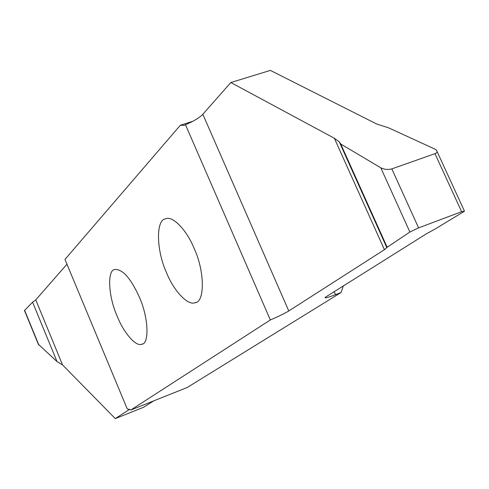 <?xml version="1.0" encoding="UTF-8"?>
<svg xmlns="http://www.w3.org/2000/svg" width="489" height="489" viewBox="0 0 489 489"><rect width="100%" height="100%" fill="white"/><g stroke="black" fill="none" stroke-linecap="round" stroke-linejoin="round"><path stroke-width="0.73" d="M117.281 316.444C123.485 332.324 135.869 347.092 141.737 344.213C149.512 344.256 148.57 317.22 139.267 296.964C130.759 278.21 122.617 269.054 114.829 269.494C106.969 269.897 108.326 296.762 117.281 316.444M194.121 248.375C186.975 230.515 172.648 215.246 165.551 218.858C155.71 219.708 156.291 250.692 166.572 272.776C173.461 290.24 187.782 306.126 195.142 302.673C204.836 302.447 204.879 271.212 194.121 248.375M343.345 285.759L341.047 292.526L187.201 387.502L130.808 410.008L270.338 319.953C278.736 316.346 284.879 313.345 288.779 310.955L384.433 249.683L387.16 247.245L409.88 232.03L418.602 227.88L461.61 211.706L464.458 211.138L463.438 211.871L434.733 229.231L426.542 233.718L325.106 297.391C324.543 298.449 328.009 297.544 335.503 294.678L341.047 292.526M270.368 70.398L376.701 124.017L388.547 127.812L434.544 148.931L436.488 150.227C437.618 151.724 437.111 152.868 434.972 153.662L391.83 168.882C388.009 169.885 384.33 169.518 380.797 167.8L340.729 144.004L339.305 141.938L334.354 138.24L230.845 82.531L270.368 70.398M230.845 82.531L202.837 114.273C200.527 116.761 196.499 119.457 190.747 122.36L184.115 125.349L180.349 125.239L64.964 259.427L127.189 408.804L130.808 410.008M387.16 247.245L340.729 144.004M270.338 319.953L185.435 124.628M180.349 125.239L192.752 121.327M66.95 264.201L35.764 299.885L32.586 302.196L24.481 310.527M153.711 400.87L143.577 407.288L115.276 418.602L129.664 409.269M38.295 344.189L57.042 361.622L62.543 364.898L115.276 418.602M32.586 302.196L57.042 361.622M335.503 294.678L334.115 291.536M461.61 211.706L434.972 153.662M418.602 227.88L391.83 168.882M409.88 232.03L380.797 167.8M384.433 249.683L334.354 138.24M288.779 310.955L202.837 114.273M24.584 310.24L38.875 345.081M35.764 299.885L62.543 364.898M142.336 343.981L141.737 344.213M195.832 302.416L195.142 302.673M464.348 210.9L437.123 151.621M386.909 247.789L339.305 141.938M24.45 310.448L38.435 344.531"/></g></svg>
